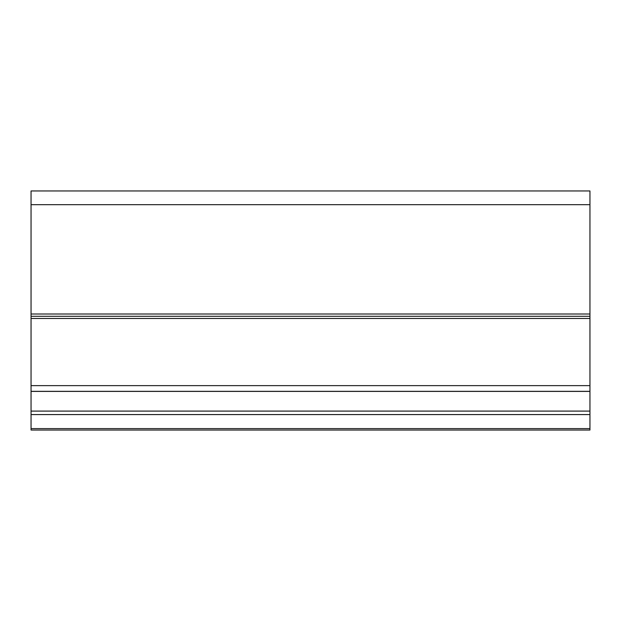 <?xml version="1.0" encoding="UTF-8"?>
<svg xmlns="http://www.w3.org/2000/svg" width="621" height="621" viewBox="0 0 621 621"><rect width="100%" height="100%" fill="white"/><g stroke="black" fill="none" stroke-linecap="round" stroke-linejoin="round"><path stroke-width="0.93" d="M589.95 430.043L31.05 430.043L31.05 414.572L589.95 414.572L589.95 430.043M589.95 318.488L31.05 318.488L31.05 316.291L589.95 316.291L589.95 414.572M589.95 314.016L31.05 314.016L31.05 190.958L589.95 190.958L589.95 316.291M31.05 316.291L31.05 314.016M589.95 391.416L31.05 391.416L31.05 318.488M31.05 391.416L31.05 414.572M31.05 391.323L589.95 391.323M589.95 385.633L31.05 385.633M31.05 204.682L589.95 204.682M31.05 411.094L589.95 411.094M31.05 428.606L589.95 428.606"/></g></svg>
